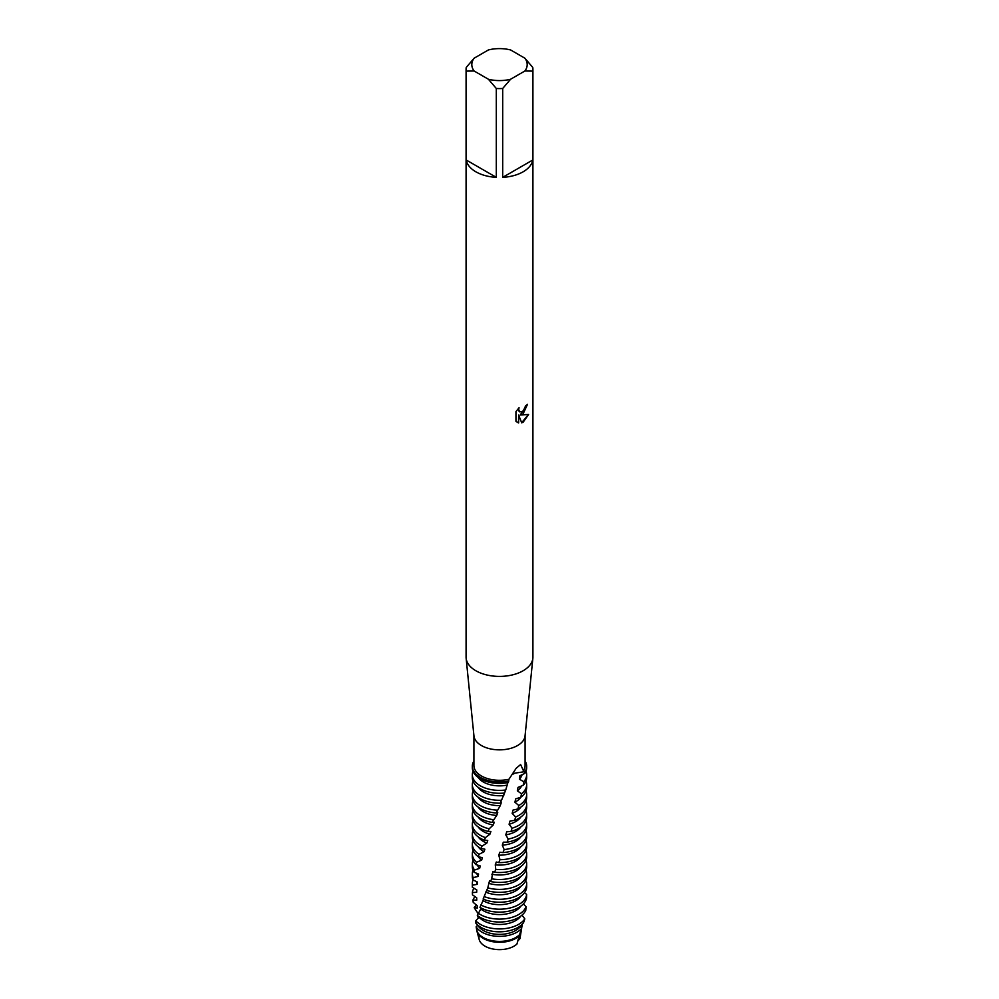 <?xml version="1.0" encoding="UTF-8"?>
<svg xmlns="http://www.w3.org/2000/svg" width="999" height="999" viewBox="0 0 999 999"><rect width="100%" height="100%" fill="white"/><g stroke="black" fill="none" stroke-linecap="round" stroke-linejoin="round"><path stroke-width="1.5" d="M516.958 944.018L519.193 935.801A22.852 13.187 180 0 1 515.659 938.436A22.852 13.187 180 0 1 483.341 938.436A22.852 13.187 180 0 1 477.01 931.443L479.22 939.609A20.529 11.851 180 0 0 493.131 949.05A20.529 11.851 180 0 0 514.01 946.165A20.529 11.851 180 0 0 516.958 944.018A20.529 11.851 180 0 1 514.01 946.165A20.529 11.851 180 0 1 490.971 948.563A20.529 11.851 180 0 1 479.021 936.937M524.875 58.204L532.767 67.433A33.417 19.293 180 0 1 532.917 69.281L532.917 657.117A33.417 19.293 180 0 1 532.867 658.229L525.049 735.938A25.587 14.773 180 0 1 517.594 745.529A25.587 14.773 180 0 1 490.397 748.888A25.587 14.773 180 0 1 473.951 735.938L466.133 658.229A33.417 19.293 180 0 1 466.083 657.117L466.083 69.281A33.417 19.293 180 0 1 466.233 67.433L474.125 58.204L488.411 49.95A27.685 15.984 180 0 1 510.589 49.95L524.875 58.204A27.685 15.984 180 0 1 524.875 71.004L532.767 71.116L532.767 160.002A33.417 19.293 180 0 1 523.126 171.803A33.417 19.293 180 0 1 502.697 177.36L502.697 88.486A33.417 19.293 180 0 1 496.303 88.486L496.303 177.36A33.417 19.293 180 0 1 466.233 160.002L466.233 71.116A33.417 19.293 180 0 1 466.083 69.281M472.34 766.258A27.16 15.684 180 0 1 473.913 761.001A27.16 15.684 180 0 0 480.369 777.397A27.16 15.684 180 0 0 508.816 780.993A27.16 15.684 180 0 1 472.34 766.258L472.34 767.719A27.16 15.684 0 0 0 480.294 778.808A27.16 15.684 0 0 0 508.316 782.554L508.941 779.257A25.587 14.773 180 0 1 473.913 765.521L473.913 735.501M508.941 779.257L516.183 768.256L520.616 764.547L523.439 770.753L525.024 771.64L514.91 773.139L512.25 774.525L514.91 773.139L525.024 771.64L524.85 773.363A27.16 15.684 0 0 0 526.66 767.719L526.66 766.258A27.16 15.684 180 0 1 525.024 771.64A27.16 15.684 180 0 0 525.087 761.001A27.16 15.684 180 0 1 526.66 766.258M532.867 658.229A33.417 19.293 180 0 1 523.126 670.754A33.417 19.293 180 0 1 487.612 675.149A33.417 19.293 180 0 1 466.133 658.229M523.126 413.873L520.267 414.972L528.596 414.485L523.126 422.227L521.715 422.827L518.643 415.06L518.643 422.914L515.946 421.328L515.946 411.65L519.055 407.692L518.631 409.615L519.78 411.913L523.126 411.276L525.636 405.794A33.417 19.293 0 0 0 527.509 404.295L523.126 413.873M527.372 404.42L520.267 414.972M519.717 411.863L518.793 410.914L518.781 407.979M517.145 422.302L518.506 422.839L518.643 415.06M521.678 422.714L528.409 414.523M522.29 924.137L519.98 938.623L517.632 941.233M525.087 735.501L525.087 765.521A25.587 14.773 180 0 1 523.439 770.753L523.439 770.753M466.233 71.116L474.125 71.004A27.685 15.984 180 0 1 474.125 58.204M474.125 71.004L488.411 79.246L496.303 88.486M502.697 88.486L510.589 79.246A27.685 15.984 180 0 1 488.411 79.246M510.589 79.246L524.875 71.004M532.917 69.281A33.417 19.293 180 0 1 532.767 71.116M496.303 177.36L466.233 160.002M532.767 160.002L502.697 177.36M519.98 938.623L517.882 940.259M516.982 932.179A24.738 14.273 180 0 1 482.017 932.179A24.738 14.273 180 0 1 476.148 926.785L476.848 930.743A23.139 13.362 0 0 0 483.141 937.487A23.139 13.362 0 0 0 515.859 937.487A23.139 13.362 0 0 0 519.542 934.714L521.553 928.533A24.738 14.273 180 0 1 516.982 932.179M519.193 935.801L519.368 934.689M522.09 774.65A22.852 13.187 180 0 1 519.38 779.17L523.763 781.755L523.176 785.314A27.16 15.684 0 0 0 526.66 777.622L526.66 774.712A27.16 15.684 180 0 1 523.763 781.755M525.986 771.216A27.16 15.684 180 0 1 526.66 774.712M472.34 774.712L472.34 777.622A27.16 15.684 0 0 0 480.294 788.711A27.16 15.684 0 0 0 504.532 793.031L505.731 789.972A27.16 15.684 180 0 1 480.294 785.801A27.16 15.684 180 0 1 472.34 774.712A27.16 15.684 180 0 1 473.014 771.216M505.731 789.972L507.155 785.102A22.852 13.187 180 0 1 483.341 782.005A22.852 13.187 180 0 1 478.209 777.459M524.85 773.363L519.83 775.786L519.38 779.17M507.155 785.102L508.041 781.992M523.176 785.314L518.006 787.399L517.345 790.808L521.515 793.793L520.766 797.277A27.16 15.684 0 0 0 526.66 787.524L526.66 784.602A27.16 15.684 180 0 1 521.515 793.793M501.51 800.249A27.16 15.684 180 0 1 480.294 795.704A27.16 15.684 180 0 1 472.34 784.602L472.34 787.524A27.16 15.684 0 0 0 480.294 798.613A27.16 15.684 0 0 0 500.262 803.196L504.745 792.519M521.603 785.926A22.852 13.187 180 0 1 517.345 790.808M503.771 795.529A22.852 13.187 180 0 1 483.341 791.907A22.852 13.187 180 0 1 478.209 787.362M525.986 781.118A27.16 15.684 180 0 1 526.66 784.602M514.935 802.209A22.852 13.187 180 0 0 520.791 797.264L515.671 798.875L514.935 802.209L518.806 805.544L517.919 808.953A27.16 15.684 0 0 0 518.706 808.516A27.16 15.684 0 0 0 526.66 797.427L526.66 794.505A27.16 15.684 180 0 1 518.806 805.544L518.706 805.943M497.315 810.139A27.16 15.684 180 0 1 480.294 805.594A27.16 15.684 180 0 1 472.34 794.505L472.34 797.427A27.16 15.684 0 0 0 480.294 808.516A27.16 15.684 0 0 0 496.091 812.986L500.237 805.656L501.273 802.709L500.299 803.121M500.237 805.656A22.852 13.187 180 0 1 483.341 801.797A22.852 13.187 180 0 1 478.209 797.264M525.986 791.021A27.16 15.684 180 0 1 526.66 794.505M472.34 794.505A27.16 15.684 180 0 1 473.014 791.021M517.919 808.953L513.011 810.102L512.162 813.361L515.646 817.02L514.635 820.354A27.16 15.684 0 0 0 518.706 818.418A27.16 15.684 0 0 0 526.66 807.329L526.66 804.407A27.16 15.684 180 0 1 518.706 815.496A27.16 15.684 180 0 1 515.646 817.02M493.169 819.667A27.16 15.684 180 0 1 480.294 815.496A27.16 15.684 180 0 1 472.34 804.407L472.34 807.329A27.16 15.684 0 0 0 480.294 818.418A27.16 15.684 0 0 0 491.983 822.402L496.715 815.471L497.752 812.612L496.091 812.986M520.791 807.167A22.852 13.187 180 0 1 512.162 813.361M496.715 815.471A22.852 13.187 180 0 1 483.341 811.7A22.852 13.187 180 0 1 478.209 807.167M525.986 800.923A27.16 15.684 180 0 1 526.66 804.407M472.34 804.407A27.16 15.684 180 0 1 473.014 800.923M514.635 820.354L510.014 821.078L509.078 824.25L512.075 828.208L510.964 831.443A27.16 15.684 0 0 0 518.706 828.321A27.16 15.684 0 0 0 526.66 817.232L526.66 814.31A27.16 15.684 180 0 1 518.706 825.399A27.16 15.684 180 0 1 512.075 828.208M489.173 828.82A27.16 15.684 180 0 1 480.294 825.399A27.16 15.684 180 0 1 472.34 814.31L472.34 817.232A27.16 15.684 0 0 0 480.294 828.321A27.16 15.684 0 0 0 488.036 831.443L489.173 828.82L493.256 824.962L494.255 822.202L491.983 822.402M520.791 817.07A22.852 13.187 180 0 1 509.078 824.25M493.256 824.962A22.852 13.187 180 0 1 483.341 821.603A22.852 13.187 180 0 1 478.209 817.07M525.986 810.813A27.16 15.684 180 0 1 526.66 814.31M472.34 814.31A27.16 15.684 180 0 1 473.014 810.813M510.964 831.443L506.755 831.767L505.769 834.864L508.216 839.06L507.042 842.194A27.16 15.684 0 0 0 518.706 838.223A27.16 15.684 0 0 0 526.66 827.135L526.66 824.212A27.16 15.684 180 0 1 518.706 835.301A27.16 15.684 180 0 1 508.216 839.06M485.427 837.624A27.16 15.684 180 0 1 480.294 835.301A27.16 15.684 180 0 1 472.34 824.212L472.34 827.135A27.16 15.684 0 0 0 480.294 838.223A27.16 15.684 0 0 0 484.39 840.159L485.427 837.624L489.935 834.165L490.896 831.48L488.036 831.443M520.791 826.972A22.852 13.187 180 0 1 505.769 834.864M489.935 834.165A22.852 13.187 180 0 1 483.341 831.505A22.852 13.187 180 0 1 478.209 826.972M525.986 820.716A27.16 15.684 180 0 1 526.66 824.212M472.34 824.212A27.16 15.684 180 0 1 473.014 820.716M507.042 842.194L503.334 842.169L502.31 845.166L504.158 849.562L502.934 852.584A27.16 15.684 0 0 0 518.706 848.126A27.16 15.684 0 0 0 526.66 837.025L526.66 834.115A27.16 15.684 180 0 1 518.706 845.204A27.16 15.684 180 0 1 504.158 849.562M482.017 846.116A27.16 15.684 180 0 1 480.294 845.204A27.16 15.684 180 0 1 472.34 834.115L472.34 837.025A27.16 15.684 0 0 0 480.294 848.126A27.16 15.684 0 0 0 481.093 848.563L482.017 846.116L486.863 843.069L487.737 840.471L484.39 840.159M520.791 836.875A22.852 13.187 180 0 1 502.31 845.166M486.863 843.069A22.852 13.187 180 0 1 483.341 841.408A22.852 13.187 180 0 1 478.209 836.875M525.986 830.619A27.16 15.684 180 0 1 526.66 834.115M472.34 834.115A27.16 15.684 180 0 1 473.014 830.619M502.934 852.584L499.812 852.259L498.776 855.169L499.975 859.702L498.738 862.612A27.16 15.684 0 0 0 518.706 858.016A27.16 15.684 0 0 0 526.66 846.927L526.66 844.018A27.16 15.684 180 0 1 518.706 855.107A27.16 15.684 180 0 1 499.975 859.702M479.021 854.32A27.16 15.684 180 0 1 472.34 844.018L472.34 846.927A27.16 15.684 0 0 0 478.234 856.692L479.021 854.32L484.078 851.71L484.865 849.187L481.093 848.563M520.791 846.777A22.852 13.187 180 0 1 498.776 855.169M484.078 851.71A22.852 13.187 180 0 1 483.341 851.31A22.852 13.187 180 0 1 478.209 846.777M525.986 840.521A27.16 15.684 180 0 1 526.66 844.018M472.34 844.018A27.16 15.684 180 0 1 473.014 840.521M518.706 865.009A27.16 15.684 180 0 1 495.791 869.455L494.567 872.252A27.16 15.684 0 0 0 518.706 867.919A27.16 15.684 0 0 0 526.66 856.83L526.66 853.92A27.16 15.684 180 0 1 518.706 865.009M472.34 853.92L472.34 856.83A27.16 15.684 0 0 0 475.886 864.585L476.523 862.274A27.16 15.684 180 0 1 472.34 853.92A27.16 15.684 180 0 1 473.014 850.424M518.706 874.912A27.16 15.684 180 0 1 491.683 878.833L490.509 881.53A27.16 15.684 0 0 0 518.706 877.821A27.16 15.684 0 0 0 526.66 866.732L526.66 863.823A27.16 15.684 180 0 1 518.706 874.912M472.34 863.823L472.34 866.732A27.16 15.684 0 0 0 474.1 872.289L474.562 870.029A27.16 15.684 180 0 1 472.34 863.823A27.16 15.684 180 0 1 473.014 860.326M518.706 884.814A27.16 15.684 180 0 1 487.774 887.861L486.663 890.459A27.16 15.684 0 0 0 518.706 887.724A27.16 15.684 0 0 0 526.66 876.635L526.66 873.725A27.16 15.684 180 0 1 518.706 884.814M472.34 873.725L472.34 876.635A27.16 15.684 0 0 0 472.914 879.869L473.201 877.646A27.16 15.684 180 0 1 472.34 873.725A27.16 15.684 180 0 1 473.014 870.229M518.706 894.704A27.16 15.684 180 0 1 484.14 896.553L483.129 899.05A27.16 15.684 0 0 0 518.706 897.626A27.16 15.684 0 0 0 526.66 886.538L526.66 883.615A27.16 15.684 180 0 1 518.706 894.704M472.34 883.615L472.34 886.538A27.16 15.684 0 0 0 472.377 887.362L472.465 885.164A27.16 15.684 180 0 1 472.34 883.615A27.16 15.684 180 0 1 473.101 879.932M520.791 896.278A22.852 13.187 180 0 1 483.341 900.811A22.852 13.187 180 0 1 483.029 900.623L479.982 907.354A27.16 15.684 0 0 0 480.294 907.529A27.16 15.684 0 0 0 518.706 907.529A27.16 15.684 0 0 0 526.523 898.039L526.623 894.405A27.16 15.684 180 0 1 518.706 904.607A27.16 15.684 180 0 1 480.869 904.932M483.766 898.138L483.341 899.55M526.623 894.405L524.5 892.681M477.947 913.348L474.188 907.716L477.372 907.991L477.135 905.656L473.226 902.359L472.939 900.136L476.76 900.099L476.685 897.776L472.477 894.842L472.377 892.631A27.16 15.684 180 0 1 473.963 888.161M520.791 906.18A22.852 13.187 180 0 1 483.341 910.713A22.852 13.187 180 0 1 480.781 908.953L477.31 915.384A27.16 15.684 0 0 0 480.294 917.432A27.16 15.684 0 0 0 518.706 917.432A27.16 15.684 0 0 0 525.774 910.314L526.061 906.705A27.16 15.684 180 0 1 518.706 914.51A27.16 15.684 180 0 1 480.294 914.51A27.16 15.684 180 0 1 478.046 913.049M526.061 906.705L523.351 903.945M472.939 900.136A27.16 15.684 180 0 1 475.099 896.528M520.791 916.083A22.852 13.187 180 0 1 483.341 920.616A22.852 13.187 180 0 1 478.983 917.107L475.799 920.853L475.849 923.176A26.174 15.11 0 0 0 480.994 927.397A26.174 15.11 0 0 0 518.006 927.397A26.174 15.11 0 0 0 523.526 922.701L524.812 918.855A27.085 15.634 180 0 1 518.656 924.35A27.085 15.634 180 0 1 480.344 924.35A27.085 15.634 180 0 1 475.799 920.853M524.812 918.855L521.99 915.134M474.188 907.716A27.085 15.634 180 0 1 476.511 905.019M521.553 928.533L520.479 926.423A22.852 13.187 180 0 1 483.341 930.519A22.852 13.187 180 0 1 477.684 925.111L476.148 926.785M520.479 926.423L520.566 925.673M478.346 918.056L477.447 915.621A24.738 14.273 180 0 1 477.51 915.546M526.66 883.615A27.16 15.684 180 0 0 526.535 882.08L525.412 881.343M498.738 862.612L496.291 862.025L495.267 864.847L495.791 869.455M494.567 872.252L492.844 871.49L491.683 878.833M490.509 881.53L489.56 880.643L487.774 887.861M486.713 890.346L484.14 896.553M481.043 907.941L480.781 908.953M477.072 930.706L477.01 931.443M472.377 892.631L476.685 892.232L476.773 889.909L472.377 887.362M472.465 885.164L477.16 884.352L477.397 882.017L472.914 879.869M473.201 877.646L478.159 876.398L478.558 874.038L474.1 872.289M474.562 870.029L479.67 868.343L480.219 865.946L475.886 864.585M476.523 862.274L481.668 860.127L482.33 857.666L478.234 856.692A22.852 13.187 180 0 0 481.668 860.127M476.685 892.232A22.852 13.187 180 0 1 476.648 891.483L476.648 889.834M477.16 884.352A22.852 13.187 180 0 1 476.648 881.593M520.791 886.375A22.852 13.187 180 0 1 485.664 892.082M525.986 870.229A27.16 15.684 180 0 1 526.66 873.725M478.159 876.398A22.852 13.187 180 0 1 476.81 873.263M520.791 876.473A22.852 13.187 180 0 1 488.636 883.291M525.986 860.326A27.16 15.684 180 0 1 526.66 863.823M479.67 868.343A22.852 13.187 180 0 1 477.322 864.959M520.791 866.57A22.852 13.187 180 0 1 491.858 874.212M525.986 850.424A27.16 15.684 180 0 1 526.66 853.92M520.791 856.68A22.852 13.187 180 0 1 495.267 864.847M472.34 784.602A27.16 15.684 180 0 1 473.014 781.118"/></g></svg>
